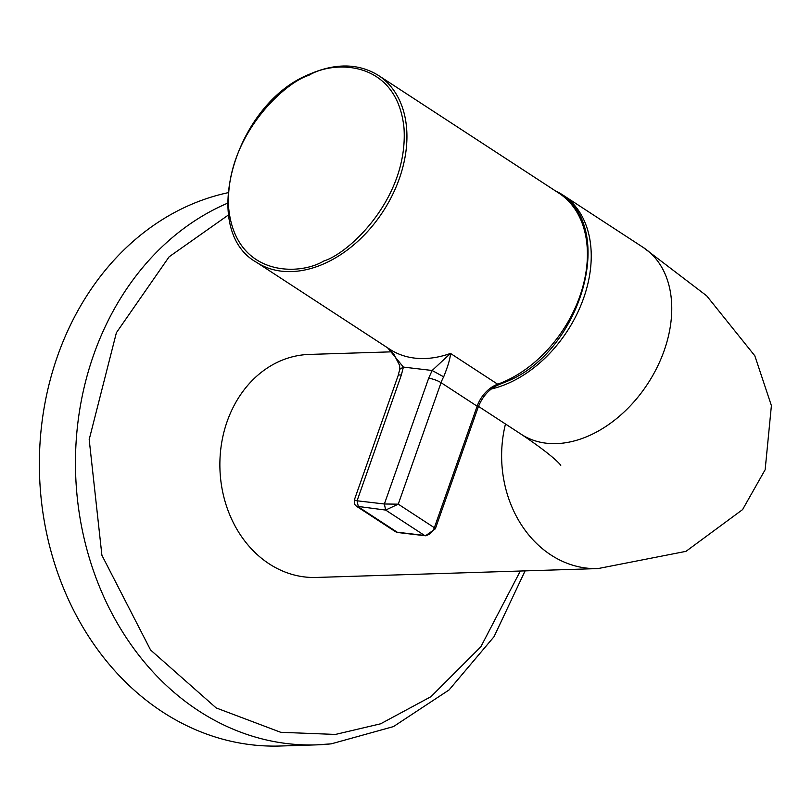 <?xml version="1.0" encoding="UTF-8"?>
<svg xmlns="http://www.w3.org/2000/svg" width="812" height="812" viewBox="0 0 812 812"><rect width="100%" height="100%" fill="white"/><g stroke="black" fill="none" stroke-linecap="round" stroke-linejoin="round"><path stroke-width="1.22" d="M227.908 192.728A278.922 232.049 88.2 0 0 57.55 356.042A278.922 232.049 88.2 0 0 280.241 746.015L316.335 744.878A278.922 232.049 -91.8 0 1 93.644 354.905A278.922 232.049 -91.8 0 1 227.644 203.173M505.48 424.006A111.569 92.822 88.2 0 0 558.443 559.366A111.569 92.822 88.2 0 0 597.977 568.583L316.223 577.454A111.569 92.822 -91.8 0 1 227.147 421.458A111.569 92.822 -91.8 0 1 309.199 354.428L391.79 351.829M555.581 190.993A111.569 78.216 123.1 0 1 562.726 194.931A111.569 78.216 123.1 0 1 583.676 298.004A111.569 78.216 123.1 0 1 491.219 389.029M558.889 193.154C617.445 226.315 581.422 351.555 507.195 381.295L499.258 384.523A4.649 2.436 -109.7 0 1 497.685 384.208A111.569 78.216 -56.9 0 0 505.592 380.99A111.569 78.216 -56.9 0 0 579.849 296.228A111.569 78.216 -56.9 0 0 558.889 193.154L378.422 75.425A111.569 78.216 123.1 0 1 399.372 178.498A111.569 78.216 123.1 0 1 325.115 263.261A111.569 78.216 123.1 0 1 256.511 262.317L389.78 349.251A111.569 78.216 -56.9 0 0 450.477 353.423L497.685 384.208A27.892 19.549 -56.9 0 0 477.141 406.203L441.048 382.665A27.892 19.549 123.1 0 1 443.667 376.849C448.062 365.928 450.335 358.122 450.477 353.423L432.157 370.485L403.391 367.095L387.771 347.942M443.667 376.849L432.157 370.485L428.665 378.24A9.297 2.182 19.4 0 1 441.048 382.665L398.256 504.161L385.649 510.068L356.427 506.221L395.139 531.484A9.297 6.516 -56.9 0 0 397.22 532.215L424.524 535.433L385.649 510.068L384.38 503.998L398.256 504.161L434.349 527.709A4.649 1.086 19.4 0 1 435.323 528.845L425.488 535.778A4.649 3.126 -83.3 0 1 424.524 535.433A9.297 6.516 123.1 0 0 434.349 527.709L477.141 406.203A4.649 1.086 19.4 0 1 478.116 407.35L435.323 528.845M401.361 375.022L403.391 367.095L399.768 369.257L398.144 375.56A9.297 2.182 19.4 0 1 401.361 375.022L357.077 500.791L384.38 503.998L428.665 378.24M398.144 375.56L354.316 500.009L357.077 500.791L358.356 506.861L397.22 532.215A4.649 3.126 -83.3 0 0 398.184 532.571L425.488 535.778M520.33 571.029L480.866 646.748L430.928 696.696L380.645 723.796L335.447 734.434L280.729 732.302L216.165 707.922L150.575 649.996L101.906 555.276L89.188 439.536L116.4 332.687L169.119 256.805L228.608 214.855M308.824 75.323C334.168 59.926 397.251 60.078 404.021 128.235C408.395 197.478 349.82 253.019 323.876 260.967C298.542 276.374 235.45 276.222 228.679 208.065C224.305 138.822 282.88 83.271 308.824 75.323M331.073 743.853A278.922 232.049 -91.8 0 1 316.335 744.878L331.286 743.843L393.455 726.598L449.077 689.936L494.031 636.699L525.09 570.877M562.726 194.931L643.246 247.457A111.569 78.216 123.1 0 1 664.196 350.53A111.569 78.216 123.1 0 1 546.263 443.2A111.569 78.216 123.1 0 1 521.334 434.349C558.24 459.095 561.569 466.606 560.656 465.164L560.635 465.134M597.977 568.583L685.957 551.358L742.584 509.601L765.148 469.722L771.4 405.635L754.815 355.788L706.714 295.852L643.246 247.457M378.422 75.425C358.549 63.214 335.457 62.859 309.169 74.359C234.719 104.048 198.717 230.151 256.511 262.317M478.471 406.386L521.334 434.349M499.258 384.523C489.656 388.4 482.602 396.012 478.116 407.35M399.778 369.176L399.626 365.461L393.891 354.255L387.588 347.83M354.316 500.009L354.692 504.404L356.427 506.221M398.184 532.571L395.139 531.484"/></g></svg>
